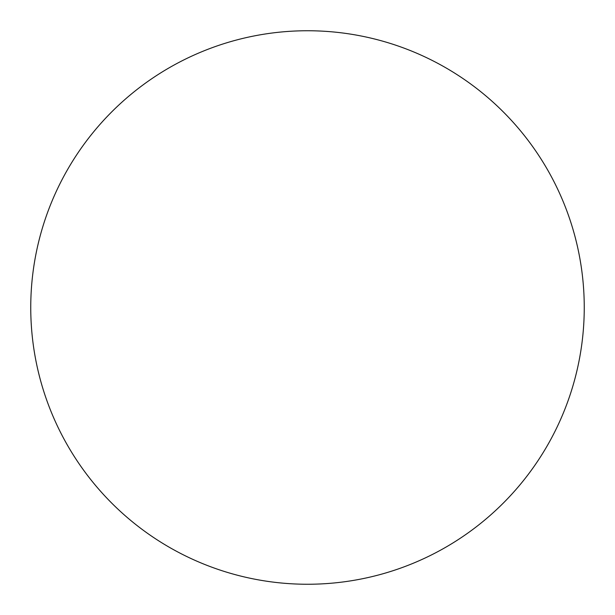 <?xml version="1.0" encoding="UTF-8"?>
<svg xmlns="http://www.w3.org/2000/svg" width="615" height="615" viewBox="0 0 615 615"><rect width="100%" height="100%" fill="white"/><g stroke="black" fill="none" stroke-linecap="round" stroke-linejoin="round"><path stroke-width="0.46" stroke-dasharray="3.08 2.31" d="M584.25 307.5A276.75 276.75 0 0 1 307.5 584.25A276.75 276.75 0 0 1 30.75 307.5A276.75 276.75 0 0 1 307.5 30.75A276.75 276.75 0 0 1 584.25 307.5"/><path stroke-width="0.92" d="M307.5 584.25A276.75 276.75 0 0 1 30.75 307.5A276.75 276.75 0 0 1 307.5 30.75A276.75 276.75 0 0 1 584.25 307.5A276.75 276.75 0 0 1 307.5 584.25"/></g></svg>
